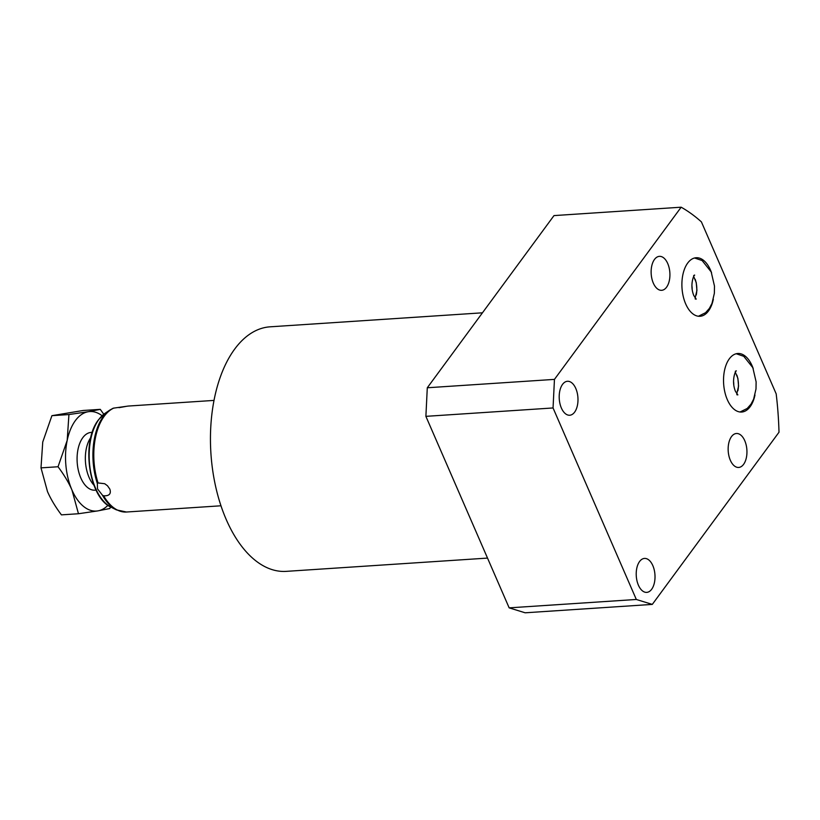<?xml version="1.0" encoding="UTF-8"?>
<svg xmlns="http://www.w3.org/2000/svg" width="820" height="820" viewBox="0 0 820 820"><rect width="100%" height="100%" fill="white"/><g stroke="black" fill="none" stroke-linecap="round" stroke-linejoin="round"><path stroke-width="1.23" d="M102.459 495.229L103.648 495.813C109.285 496.038 111.346 493.804 109.839 489.109L107.492 485.768L104.714 483.718L98.051 482.939L97.334 483.452A52.531 28.874 -93.8 0 1 103.289 416.529A52.531 28.874 -93.8 0 1 109.798 410.092L105.062 413.3A49.497 27.203 -93.8 0 0 98.933 419.368A49.497 27.203 -93.8 0 0 90.026 468.077A49.497 27.203 -93.8 0 0 111.264 507.303L116.379 509.866A52.531 28.874 -93.8 0 1 102.459 495.229L97.518 488.894L97.334 483.452M93.931 485.173A28.956 15.918 -93.8 0 1 90.784 437.521M96.073 490.124L94.987 490.196A28.956 15.918 -93.8 0 1 78.392 470.536A28.956 15.918 -93.8 0 1 82.799 437.675A28.956 15.918 -93.8 0 1 91.174 432.406L92.26 432.335M110.536 506.924L109.798 508.533L97.846 510.891A49.876 27.419 86.2 0 0 107.963 505.294M58.025 466.754C64.021 474.718 68.665 482.467 71.955 490.001L78.464 513.74L97.846 510.891A49.876 27.419 -93.8 0 1 71.955 490.001A49.876 27.419 -93.8 0 1 67.189 440.401L68.931 414.551L88.314 411.712A49.876 27.419 86.2 0 0 67.189 440.401L58.025 466.754L41 467.871L42.742 442.021L51.906 415.678L83.24 410.471L100.265 409.354L103.781 414.243M100.265 409.354L88.314 411.712A49.876 27.419 -93.8 0 1 102.059 415.73M78.464 513.74L61.428 514.868C55.442 506.893 50.799 499.144 47.498 491.61L41 467.871M68.931 414.551L51.906 415.678M119.013 407.663L125.603 406.484M214.02 400.406L128.258 406.054L113.683 408.124A52.808 29.028 -93.8 0 0 104.232 416.242A52.808 29.028 -93.8 0 0 98.051 482.939M482.457 312.809L270.087 326.821A122.539 67.363 86.2 0 0 234.674 349.105A122.539 67.363 86.2 0 0 216.019 488.187A122.539 67.363 86.2 0 0 286.211 571.366L487.521 558.092M554.453 379.383L553.049 407.96L636.32 599.471L652.3 604.401L525.138 612.796L509.158 607.856L425.887 416.345L427.292 387.768L553.992 215.598L681.153 207.204L554.453 379.383L427.292 387.768M636.32 599.471L509.158 607.856M553.049 407.96L425.887 416.345M652.3 604.401L779 432.232A228.216 125.45 86.2 0 0 776.181 393.866L701.407 221.892A228.216 125.45 86.2 0 0 681.153 207.204M651.654 589.283A17.015 9.358 -93.8 0 1 646.734 592.378A17.015 9.358 -93.8 0 1 636.986 580.837A17.015 9.358 -93.8 0 1 639.579 561.515A17.015 9.358 -93.8 0 1 644.499 558.42A17.015 9.358 -93.8 0 1 654.247 569.972A17.015 9.358 -93.8 0 1 651.654 589.283M574.625 412.142A17.015 9.358 -93.8 0 1 569.716 415.238A17.015 9.358 -93.8 0 1 559.968 403.686A17.015 9.358 -93.8 0 1 562.551 384.375A17.015 9.358 -93.8 0 1 567.471 381.279A17.015 9.358 -93.8 0 1 577.218 392.831A17.015 9.358 -93.8 0 1 574.625 412.142M666.557 287.215A17.015 9.358 -93.8 0 1 661.648 290.311A17.015 9.358 -93.8 0 1 651.9 278.759A17.015 9.358 -93.8 0 1 654.483 259.448A17.015 9.358 -93.8 0 1 659.403 256.352A17.015 9.358 -93.8 0 1 669.151 267.894A17.015 9.358 -93.8 0 1 666.557 287.215M743.586 464.356A17.015 9.358 -93.8 0 1 738.666 467.451A17.015 9.358 -93.8 0 1 728.918 455.899A17.015 9.358 -93.8 0 1 731.512 436.588A17.015 9.358 -93.8 0 1 736.432 433.493A17.015 9.358 -93.8 0 1 746.179 445.045A17.015 9.358 -93.8 0 1 743.586 464.356M753.231 368.641A29.335 16.123 86.2 0 0 737.805 353.492A29.335 16.123 86.2 0 0 729.318 358.832A29.335 16.123 86.2 0 0 724.859 392.124A29.335 16.123 86.2 0 0 741.659 412.04A29.335 16.123 86.2 0 0 750.136 406.71A29.335 16.123 86.2 0 0 754.974 394.994M713.338 299.238A29.335 16.123 -93.8 0 1 708.5 310.954A29.335 16.123 -93.8 0 1 700.024 316.284A29.335 16.123 -93.8 0 1 683.224 296.368A29.335 16.123 -93.8 0 1 687.683 263.077A29.335 16.123 -93.8 0 1 696.17 257.736A29.335 16.123 -93.8 0 1 711.596 272.886M733.521 381.238A14.668 8.067 -93.8 0 1 733.777 385.092M692.141 289.337A14.668 8.067 86.2 0 0 691.885 285.483M737.887 390.75A17.599 9.676 86.2 0 0 736.852 375.099M696.252 294.995A17.599 9.676 86.2 0 0 695.216 279.343M116.379 509.866L126.444 512.018A52.808 29.028 -93.8 0 1 103.648 495.813M220.969 505.786L126.444 512.018M111.264 507.303C88.55 497.586 80.924 441.57 98.554 419.737L105.062 413.3M113.232 408.186L109.798 410.092M735.294 371.296L736.268 371.009C736.391 369.133 730.712 379.68 735.437 391.314L737.846 394.881L736.832 394.717M740.06 411.999L747.204 408.462L751.007 404.168L753.631 399.145L755.999 389.018L756.122 381.884L752.832 367.678L743.76 356.31L736.216 353.738M736.77 393.733L738.574 386.138L737.877 378.338L735.355 372.29M698.425 316.243L705.569 312.707L709.372 308.422L711.996 303.39L714.364 293.263L714.486 286.129L711.196 271.922L702.125 260.555L694.581 257.992M695.196 298.962L696.211 299.126L693.802 295.559C689.077 283.925 694.755 273.378 694.632 275.253L693.659 275.54M695.134 297.978L696.938 290.382L696.241 282.582L693.72 276.535"/></g></svg>
